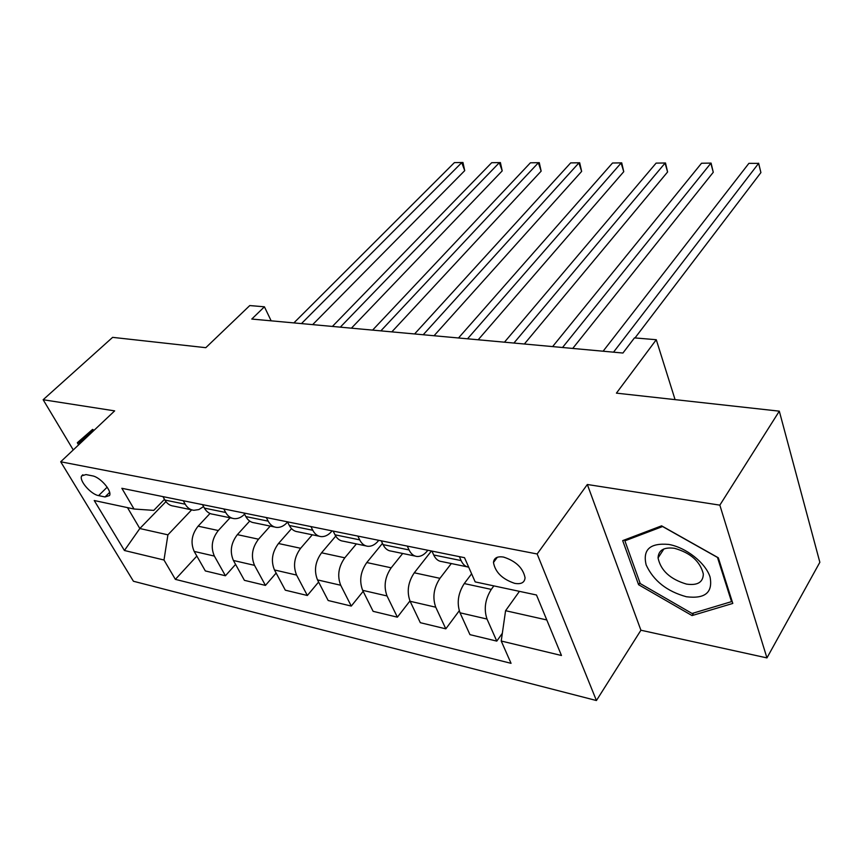 <?xml version="1.0" encoding="UTF-8"?>
<svg xmlns="http://www.w3.org/2000/svg" width="863" height="863" viewBox="0 0 863 863"><rect width="100%" height="100%" fill="white"/><g stroke="black" fill="none" stroke-linecap="round" stroke-linejoin="round"><path stroke-width="1.29" d="M503.614 557.088C497.358 556.106 493.981 557.908 493.474 562.482C495.222 572.201 502.298 579.159 514.693 583.356C521.166 584.456 524.628 582.601 525.06 577.757C523.075 568.016 515.923 561.123 503.614 557.088M766.948 657.908L819.85 562.288L779.311 411.166L719.839 505.146L587.336 484.499L537.153 553.981L596.43 700.529L640.918 630.227L766.948 657.908L719.839 505.146M537.153 553.981L60.701 461.781L133.431 581.252L596.43 700.529M60.701 461.781L114.66 410.874L43.15 399.731L73.258 449.936M43.15 399.731L112.622 337.357L205.804 347.681L249.763 305.567L264.423 306.796L251.78 319.051L622.924 353.032L634.456 337.886L656.279 339.72L616.419 393.14L779.311 411.166M98.598 495.61L105.016 496.959L109.525 495.545C112.309 490.993 100.173 477.002 92.395 475.847L85.955 474.574L81.661 475.912C78.781 480.411 90.809 494.359 98.598 495.61L107.163 487.174M127.497 507.627L139.828 528.523L167.918 534.833L163.992 560.011L175.372 579.364L511.047 663.323L501.23 641.026L505.578 610.702L546.797 619.958M163.992 560.011L124.423 550.497L94.229 500.518L134.035 509.019L153.765 510.378L164.488 499.343M501.23 641.026L561.468 655.502L536.484 594.995L475.179 581.899L464.51 557.681L121.856 488.296L134.035 509.019M675.082 399.634L656.279 339.72M271.155 320.82L264.423 306.796M165.933 501.63L139.828 528.523L124.423 550.497M407.271 546.096L409.062 549.947C411.025 553.97 413.722 556.16 417.174 556.484C420.82 556.646 424.229 554.769 427.39 550.853L427.854 550.26M357.854 536.085L359.688 539.86C361.694 543.798 364.445 545.955 367.951 546.301C371.651 546.484 375.103 544.682 378.307 540.896L378.771 540.324M310.917 526.581L312.794 530.27C314.833 534.143 317.627 536.257 321.176 536.624C324.93 536.84 328.415 535.103 331.64 531.425L332.115 530.874M266.279 517.541L268.188 521.155C270.259 524.952 273.096 527.034 276.678 527.422C280.464 527.66 283.981 525.988 287.228 522.417L287.552 522.061M191.672 509.839L167.918 534.833M210.011 513.474L198.112 526.171C191.683 534.326 190.378 542.741 194.197 551.425L205.329 570.928L225.426 575.761L235.588 564.402M230.065 517.778L218.307 530.529C211.888 538.792 210.572 547.315 214.369 556.074L225.426 575.761M249.698 521.079L237.368 534.639C230.96 543.021 229.634 551.63 233.409 560.475L244.412 580.335L265.448 585.405L276.128 573.064M270.227 526.085L258.512 539.202C252.104 547.692 250.777 556.408 254.52 565.351L265.448 585.405M291.543 528.652L278.479 543.507C272.093 552.115 270.755 560.928 274.466 569.958L285.319 590.184L307.347 595.492L318.609 582.04M312.287 534.79L300.626 548.285C294.251 557.023 292.902 565.945 296.581 575.071L307.347 595.492M335.739 536.117L321.565 552.795C315.211 561.662 313.852 570.691 317.498 579.893L328.167 600.508L351.273 606.074L363.161 591.338M356.387 543.917L344.801 557.811C338.469 566.808 337.099 575.955 340.702 585.254L351.273 606.074M382.471 543.377L366.786 562.547C360.464 571.673 359.094 580.928 362.654 590.324L373.118 611.328L397.379 617.174L409.957 600.95M402.676 553.485L391.187 567.811C384.898 577.077 383.517 586.452 387.034 595.955L397.379 617.174M431.424 550.982L414.283 572.795C408.026 582.191 406.624 591.694 410.108 601.284L420.324 622.698L445.815 628.836L459.245 610.777M451.306 563.55L439.947 578.329C433.722 587.876 432.32 597.509 435.739 607.207L445.815 628.836M471.608 573.798L464.262 583.571C458.059 593.259 456.646 603.01 460.022 612.806L469.957 634.65L496.786 641.112L502.342 633.28M493.852 585.891L491.284 589.397C485.125 599.256 483.701 609.138 487.012 619.041L496.786 641.112M519.44 591.349L505.578 610.702M162.934 496.613L164.898 500.055C167.034 503.658 169.925 505.675 173.571 506.096L191.726 509.85M175.372 579.364L196.85 556.063M183.258 500.734L185.211 504.208C187.347 507.843 190.227 509.882 193.862 510.292L198.857 509.569L203.571 506.592M202.471 504.618L204.412 508.124C206.537 511.802 209.407 513.852 213.032 514.262L232.169 518.221M223.776 508.933L225.707 512.482C227.821 516.193 230.68 518.253 234.294 518.652C237.951 518.9 241.381 517.422 244.563 514.208M243.927 513.01L245.847 516.592C247.94 520.346 250.788 522.417 254.38 522.816L274.574 526.991M287.433 521.824L289.321 525.481C291.381 529.299 294.197 531.403 297.767 531.791L319.094 536.193M333.15 531.079L335.006 534.812C337.034 538.717 339.806 540.853 343.334 541.209L365.89 545.88M381.252 540.821L383.064 544.629C385.049 548.62 387.789 550.788 391.263 551.123L415.146 556.063M431.932 551.09L433.701 554.985C435.632 559.051 438.307 561.241 441.727 561.565L467.056 566.808M459.375 556.646L461.122 560.583C462.946 564.542 465.47 566.743 468.695 567.185M94.067 430.303L92.589 429.396L77.325 442.73L78.609 444.887M587.336 484.499L640.918 630.227M718.318 557.789L661.597 525.837L622.698 540.626L638.598 584.726L692.05 615.578L732.795 603.431L718.318 557.789M89.321 432.255L89.666 432.838M693.625 613.01L692.05 615.578M639.936 582.676L638.598 584.726M312.665 324.628L464.726 170.637L461.748 162.622L301.457 323.603M454.402 162.611L462.967 162.481L454.402 162.611L293.884 322.902M462.967 162.481L464.726 170.637M351.403 328.177L502.212 170.885L499.31 162.719L340.302 327.153M491.683 162.708L500.4 162.578L491.683 162.708L332.395 326.43M500.4 162.578L502.212 170.885M391.824 331.877L541.155 171.144L538.339 162.816L380.853 330.874M530.411 162.805L539.278 162.665L530.411 162.805L372.6 330.108M539.278 162.665L541.155 171.144M434.046 335.739L581.64 171.413L578.9 162.924L423.215 334.747M570.659 162.902L579.688 162.773L570.659 162.902L414.585 333.959M579.688 162.773L581.64 171.413M478.178 339.785L623.755 171.683L621.101 163.031L467.519 338.803M612.525 163.01L621.727 162.87L612.525 163.01L458.501 337.983M621.727 162.87L623.755 171.683M79.623 443.927L78.997 442.892L93.172 429.752M78.997 442.892L93.711 430.087M686.409 596.754C705.114 599.051 712.989 592.482 710.066 577.045C705.632 562.87 685.891 547.336 668.663 544.424C649.99 542.795 642.493 549.645 646.171 564.974C653.539 580.81 666.948 591.403 686.409 596.754M686.517 584.1C697.498 585.675 703.108 582.32 703.334 574.035C700.206 561.425 690.583 552.849 674.456 548.296C663.927 546.969 658.458 550.173 658.059 557.919C660.724 570.519 670.217 579.246 686.517 584.1M624.888 540.831L662.601 526.527L717.487 557.444L731.522 601.64L692.072 613.474L640.249 583.571L624.888 540.831L625.826 539.44M731.975 600.864L731.522 601.64M524.359 344.013L667.595 171.974L665.049 163.139L513.906 343.053M656.117 163.118L665.492 162.978L656.117 163.118L504.456 342.19M665.492 162.978L667.595 171.974M572.741 348.436L713.27 172.276L710.842 163.258L562.514 347.509M701.533 163.236L711.08 163.096L701.533 163.236L552.6 346.602M711.08 163.096L713.27 172.276M635.006 337.94L760.907 172.589L758.609 163.377L613.517 352.18M748.89 163.355L758.609 163.377L748.89 163.355L603.108 351.219M758.631 163.204L760.907 172.589M218.307 530.529L198.112 526.171M258.512 539.202L237.368 534.639M300.626 548.285L278.479 543.507M344.801 557.811L321.565 552.795M391.187 567.811L366.786 562.547M439.947 578.329L414.283 572.795M491.284 589.397L464.262 583.571M214.369 556.074L194.197 551.425M185.211 504.208L164.898 500.055M225.707 512.482L204.412 508.124M254.52 565.351L233.409 560.475M268.188 521.155L245.847 516.592M296.581 575.071L274.466 569.958M312.794 530.27L289.321 525.481M340.702 585.254L317.498 579.893M359.688 539.86L335.006 534.812M387.034 595.955L362.654 590.324M409.062 549.947L383.064 544.629M435.739 607.207L410.108 601.284M461.122 560.583L433.701 554.985M487.012 619.041L460.022 612.806M109.633 492.395L105.016 496.959M497.358 557.25L493.474 562.482M82.859 474.758L81.661 475.912M663.884 548.954L658.059 557.919"/></g></svg>
